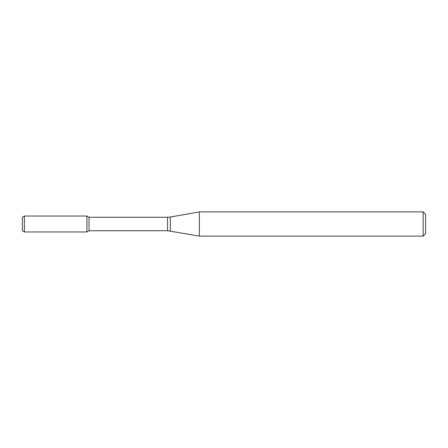 <?xml version="1.0" encoding="UTF-8"?>
<svg xmlns="http://www.w3.org/2000/svg" width="448" height="448" viewBox="0 0 448 448"><rect width="100%" height="100%" fill="white"/><g stroke="black" fill="none" stroke-linecap="round" stroke-linejoin="round"><path stroke-width="0.67" d="M423.181 236.096L423.181 211.904L425.6 214.323L425.6 233.677L423.181 236.096L199.377 236.096L167.552 230.731L89.057 230.731L86.912 231.969L86.912 216.031L24.416 216.031L24.416 231.969L22.4 230.81L22.4 217.19L24.416 216.031M89.057 230.731L89.057 217.269L86.912 216.031L86.912 231.969L24.416 231.969M199.377 236.096L199.377 211.904L170.352 217.022L170.352 230.978M167.552 230.731L167.552 217.269L89.057 217.269M167.552 217.269L170.352 217.022M423.181 211.904L199.377 211.904"/></g></svg>
